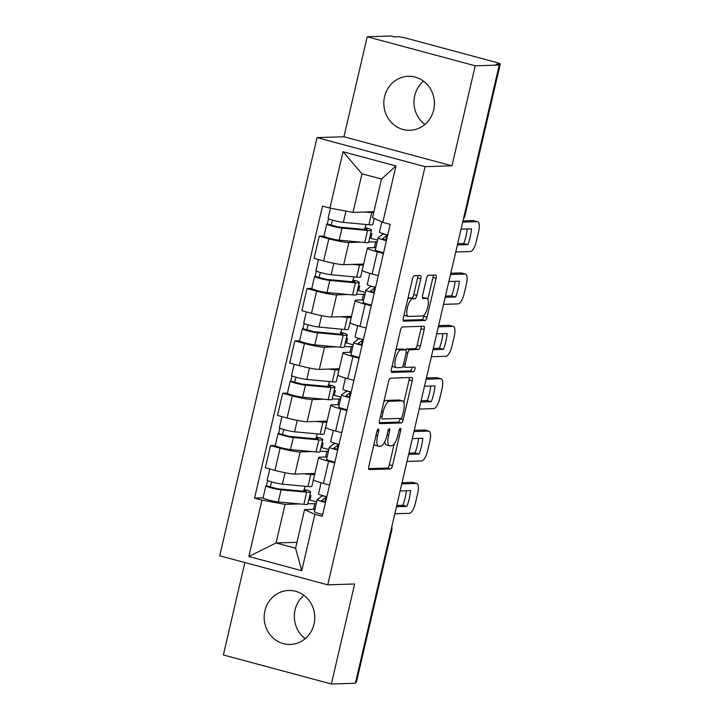<?xml version="1.0" encoding="UTF-8"?>
<svg xmlns="http://www.w3.org/2000/svg" width="720" height="720" viewBox="0 0 720 720"><rect width="100%" height="100%" fill="white"/><g stroke="black" fill="none" stroke-linecap="round" stroke-linejoin="round"><path stroke-width="1.08" d="M378.342 428.985A2.376 0.801 105.1 0 0 376.974 431.316L368.829 466.317A3.402 1.143 105.1 0 0 369.135 469.566A3.402 1.143 105.1 0 0 369.252 469.575L390.564 468.909A3.402 1.143 105.1 0 0 392.517 465.579L400.662 430.578A2.376 0.801 105.1 0 0 400.455 428.31A2.376 0.801 105.1 0 0 400.374 428.292A2.376 0.801 105.1 0 0 399.006 430.632L397.953 435.159A10.872 3.645 105.1 0 1 391.707 445.815L389.934 445.878A10.872 3.645 105.1 0 1 389.565 445.833A10.872 3.645 105.1 0 1 388.593 435.447L389.646 430.92A2.376 0.801 105.1 0 0 389.439 428.652A2.376 0.801 105.1 0 0 389.358 428.643A2.376 0.801 105.1 0 0 387.99 430.974L386.937 435.501A10.872 3.645 105.1 0 1 380.691 446.166L378.918 446.22A10.872 3.645 105.1 0 1 378.549 446.175A10.872 3.645 105.1 0 1 377.586 435.798L378.639 431.271A2.376 0.801 105.1 0 0 378.423 428.994A2.376 0.801 105.1 0 0 378.342 428.985M424.881 124.488A27 25.308 88.2 0 1 414.72 95.742A27 25.308 88.2 0 1 423.522 81.162M384.552 96.687A27 25.308 -91.8 0 0 409.959 130.284A27 25.308 -91.8 0 0 433.683 109.899A27 25.308 -91.8 0 0 408.276 76.311A27 25.308 -91.8 0 0 384.552 96.687M305.226 638.649A27 25.308 88.2 0 1 295.065 609.903A27 25.308 88.2 0 1 303.867 595.323M264.906 610.848A27 25.308 -91.8 0 0 290.313 644.445A27 25.308 -91.8 0 0 314.028 624.06A27 25.308 -91.8 0 0 288.621 590.472A27 25.308 -91.8 0 0 264.906 610.848M420.759 278.775A3.402 1.143 105.1 0 0 420.462 275.535A3.402 1.143 105.1 0 0 420.345 275.526L414.369 275.706A3.402 1.143 105.1 0 0 412.416 279.045L403.371 317.916A3.402 1.143 105.1 0 0 403.668 321.156A3.402 1.143 105.1 0 0 403.785 321.174L425.106 320.499A3.402 1.143 105.1 0 0 427.05 317.169L436.095 278.298A3.402 1.143 105.1 0 0 435.798 275.058A3.402 1.143 105.1 0 0 435.681 275.04L428.454 275.265A3.402 1.143 105.1 0 0 426.51 278.595L422.631 295.236A3.402 1.143 105.1 0 0 422.937 298.476A3.402 1.143 105.1 0 0 423.054 298.494L426.636 298.377A9.09 3.051 105.1 0 1 426.942 298.413A9.09 3.051 105.1 0 1 427.644 307.539A9.09 3.051 105.1 0 1 422.532 316.008L408.501 316.44A9.09 3.051 105.1 0 1 408.195 316.413A9.09 3.051 105.1 0 1 407.493 307.287A9.09 3.051 105.1 0 1 412.605 298.818L414.945 298.746A3.402 1.143 105.1 0 0 416.889 295.416L420.759 278.775L417.618 277.929A3.402 1.143 105.1 0 0 417.807 275.598M425.052 166.653L451.953 165.816L475.227 65.799L499.239 65.043L355.374 683.244L331.371 684L354.645 583.983L327.744 584.829L425.052 166.653L317.043 137.61L219.726 555.786L327.744 584.829M390.528 378.162A3.402 1.143 105.1 0 0 388.575 381.492L379.53 420.363A3.402 1.143 105.1 0 0 379.827 423.612A3.402 1.143 105.1 0 0 379.944 423.621L401.256 422.955A3.402 1.143 105.1 0 0 403.209 419.625L412.254 380.754A3.402 1.143 105.1 0 0 411.957 377.505A3.402 1.143 105.1 0 0 411.84 377.496L390.528 378.162M391.446 369.135L400.491 330.264A3.402 1.143 105.1 0 1 402.444 326.934L423.756 326.268A3.402 1.143 105.1 0 1 423.873 326.277A3.402 1.143 105.1 0 1 424.179 329.526L420.309 346.158A3.402 1.143 105.1 0 1 418.356 349.488L409.707 349.767A3.402 1.143 105.1 0 0 407.763 353.097L405.189 364.131A3.402 1.143 105.1 0 0 405.495 367.371A3.402 1.143 105.1 0 0 405.612 367.389L414.612 367.101A2.376 0.801 105.1 0 1 414.693 367.11A2.376 0.801 105.1 0 1 414.873 369.504A2.376 0.801 105.1 0 1 413.532 371.718L391.869 372.393A3.402 1.143 105.1 0 1 391.752 372.384A3.402 1.143 105.1 0 1 391.446 369.135M475.227 65.799L367.218 36.756L391.221 36L394.371 36.846L398.115 36.729A6.921 0.657 13.1 0 1 406.827 38.349L495.945 62.316A6.921 0.657 13.1 0 1 500.274 63.954L464.895 215.991A6.921 0.657 -166.9 0 1 464.454 216.117L499.833 64.08A6.921 0.657 13.1 0 0 500.274 63.954M244.863 562.545L223.353 654.957L331.371 684M367.218 36.756L343.944 136.764L317.043 137.61M499.239 65.043L496.089 64.197L499.833 64.08M390.978 530.262L391.347 530.253A6.921 0.657 -166.9 0 0 391.797 530.127L356.418 682.155A6.921 0.657 -166.9 0 1 355.968 682.281L391.347 530.253A6.921 6.489 -91.8 0 0 391.509 527.967M334.701 462.906L328.59 461.259A15.921 1.512 -166.9 0 1 318.627 457.479L313.47 479.628A15.921 1.512 13.1 0 0 323.433 483.408L329.544 485.055M311.769 451.575L300.123 451.935A15.921 1.512 -166.9 0 1 280.089 448.218L274.941 470.367A15.921 1.512 13.1 0 0 294.975 474.093L314.91 473.463M274.941 470.367L265.329 467.784L270.486 445.635L275.247 445.482M318.627 457.479A15.921 1.512 -166.9 0 1 319.653 457.191L327.123 456.957M321.543 447.552L328.851 449.523M280.089 448.218L270.486 445.635M328.401 451.467L320.031 451.314M346.878 410.544L340.767 408.906A15.921 1.512 -166.9 0 1 330.813 405.117L325.656 427.275A15.921 1.512 13.1 0 0 335.619 431.055L341.73 432.693M287.433 393.129L282.672 393.282L277.515 415.431L287.118 418.014A15.921 1.512 13.1 0 0 307.152 421.731L327.087 421.11M330.813 405.117A15.921 1.512 -166.9 0 1 331.839 404.838L339.3 404.604M333.729 395.199L341.037 397.161M323.955 399.222L312.309 399.582A15.921 1.512 -166.9 0 1 292.275 395.865L282.672 393.282M340.578 399.105L332.208 398.961M359.064 358.191L352.953 356.544A15.921 1.512 -166.9 0 1 342.999 352.764L337.842 374.913A15.921 1.512 13.1 0 0 347.796 378.702L353.907 380.34M299.61 340.776L294.858 340.92L289.701 363.078L299.304 365.661A15.921 1.512 13.1 0 0 319.338 369.378L339.273 368.757M342.999 352.764A15.921 1.512 -166.9 0 1 344.016 352.476L351.486 352.242M345.915 342.846L353.214 344.808M336.141 346.86L324.495 347.229A15.921 1.512 -166.9 0 1 304.461 343.503L294.858 340.92M352.764 346.752L344.394 346.608M371.25 305.838L365.139 304.191A15.921 1.512 -166.9 0 1 355.176 300.411L350.028 322.56A15.921 1.512 13.1 0 0 359.982 326.34L366.093 327.987M311.796 288.414L307.035 288.567L301.887 310.716L311.49 313.299A15.921 1.512 13.1 0 0 331.524 317.025L351.459 316.395M355.176 300.411A15.921 1.512 -166.9 0 1 356.202 300.123L363.672 299.889M358.092 290.484L365.4 292.455M348.318 294.507L336.681 294.876A15.921 1.512 -166.9 0 1 316.638 291.15L307.035 288.567M364.95 294.399L356.58 294.246M383.436 253.476L377.325 251.838A15.921 1.512 -166.9 0 1 367.362 248.049L362.205 270.207A15.921 1.512 13.1 0 0 372.168 273.987L378.279 275.634M323.982 236.061L319.221 236.214L314.064 258.363L323.667 260.946A15.921 1.512 13.1 0 0 343.71 264.663L363.645 264.042M367.362 248.049A15.921 1.512 -166.9 0 1 368.388 247.77L375.858 247.536M370.278 238.131L377.586 240.102M360.504 242.154L348.858 242.514A15.921 1.512 -166.9 0 1 328.824 238.797L319.221 236.214M377.136 242.037L368.766 241.893M375.768 241.677L374.391 247.581M363.582 294.03L362.205 299.934M351.396 346.383L350.028 352.287M339.21 398.736L337.842 404.649M327.033 451.098L325.656 457.002M299.592 503.928L285.048 504.387L276.066 542.979L295.587 548.235L304.569 509.634L314.937 509.31M316.215 503.82L307.845 503.667M296.964 542.331L276.066 542.979L248.841 556.479L261.963 500.094L285.048 504.387M314.847 503.451L313.47 509.355M304.569 509.634L314.865 514.323L301.752 570.708L248.841 556.479M329.913 208.116L343.035 151.731L395.937 165.96L382.815 222.345L372.519 217.656L381.501 179.055L361.98 173.808L352.998 212.4L329.913 208.116L322.506 206.127L254.565 498.105L261.963 500.094M314.865 514.323L322.272 516.312L390.213 224.334L382.815 222.345M451.953 165.816L343.944 136.764M352.998 212.4L373.896 211.743M309.357 499.914L316.665 501.876M263.061 497.844L254.565 498.105M304.299 489.672L305.091 486.27M316.485 437.319L317.277 433.917M328.671 384.966L329.463 381.555M340.848 332.604L341.64 329.202M353.034 280.251L353.826 276.849M365.22 227.898L366.012 224.487M301.752 570.708L295.587 548.235M381.501 179.055L395.937 165.96M361.98 173.808L343.035 151.731M374.094 443.718A10.872 3.645 105.1 0 0 375.399 445.329L378.549 446.175M384.786 441.693A10.872 3.645 105.1 0 0 386.415 444.987L389.565 445.833M368.64 468.648L387.414 468.063A3.402 1.143 105.1 0 0 389.367 464.733L394.182 444.033M403.848 402.507L409.104 379.908A3.402 1.143 105.1 0 0 409.302 377.577M379.332 422.694L398.115 422.109A3.402 1.143 105.1 0 0 400.059 418.779L400.149 418.41M382.032 416.691A2.376 0.801 105.1 0 0 382.239 418.959A2.376 0.801 105.1 0 0 382.32 418.968L401.031 418.383A2.376 0.801 105.1 0 0 402.399 416.052L403.506 411.273A10.872 3.645 105.1 0 0 402.543 400.896A10.872 3.645 105.1 0 0 402.174 400.851L389.385 401.256A10.872 3.645 105.1 0 0 383.139 411.912L382.032 416.691L380.475 416.277M402.543 400.896L399.393 400.05A10.872 3.645 105.1 0 0 399.024 400.005L402.174 400.851M383.751 402.192A10.872 3.645 105.1 0 1 386.235 400.401L399.024 400.005M405.54 349.83A3.402 1.143 105.1 0 1 406.566 348.912L415.206 348.642A3.402 1.143 105.1 0 0 417.159 345.312L421.029 328.68A3.402 1.143 105.1 0 0 421.218 326.349M391.257 371.466L410.391 370.872A2.376 0.801 105.1 0 0 411.417 369.585A2.376 0.801 105.1 0 0 411.912 367.191M400.743 350.046A9.09 3.051 105.1 0 0 395.631 358.506A9.09 3.051 105.1 0 0 396.333 367.632A9.09 3.051 105.1 0 0 396.639 367.668L401.58 367.515A3.402 1.143 105.1 0 0 403.533 364.185L406.098 353.142A3.402 1.143 105.1 0 0 405.801 349.902A3.402 1.143 105.1 0 0 405.684 349.893L400.743 350.046L397.593 349.2A9.09 3.051 105.1 0 0 395.829 350.316M392.229 365.796A9.09 3.051 105.1 0 0 393.183 366.786L396.333 367.632M402.759 349.101A3.402 1.143 105.1 0 0 402.651 349.056A3.402 1.143 105.1 0 0 402.534 349.038L405.684 349.893M397.593 349.2L402.534 349.038M407.772 299.007A9.09 3.051 105.1 0 1 409.455 297.972L411.795 297.9A3.402 1.143 105.1 0 0 413.739 294.57L417.618 277.929M404.127 314.658A9.09 3.051 105.1 0 0 405.045 315.558L408.195 316.413M426.942 298.413L423.792 297.567A9.09 3.051 105.1 0 0 423.486 297.531L426.636 298.377M422.442 297.567L423.486 297.531M427.86 299.322L432.945 277.452A3.402 1.143 105.1 0 0 433.143 275.121M403.173 320.247L421.956 319.653A3.402 1.143 105.1 0 0 423.9 316.323L424.215 314.973M308.718 499.932L309.951 499.896L310.968 495.531L309.807 495.216M314.046 473.49A20.772 1.98 -166.9 0 1 314.703 474.201L311.886 486.288A20.772 1.98 -166.9 0 1 307.989 486.54L282.42 484.146A8.658 0.828 -166.9 0 1 272.907 482.256A8.658 0.828 -166.9 0 1 267.183 480.123L269.775 468.981M314.703 474.201A20.772 1.98 -166.9 0 1 310.797 474.462L303.867 473.814M303.606 491.211L303.975 489.618A16.272 1.548 -166.9 0 1 306.18 490.968A16.272 1.548 -166.9 0 1 303.12 491.175L277.551 488.781L270.243 486.846L271.638 481.914M303.975 489.618L307.746 490.266A20.772 1.98 -166.9 0 1 310.563 491.994A20.772 1.98 -166.9 0 1 306.657 492.246L281.088 489.852A8.658 0.828 -166.9 0 1 271.575 487.962A8.658 0.828 -166.9 0 1 265.86 485.829A8.658 0.828 -166.9 0 1 266.418 485.667L267.615 480.51M310.563 491.994L307.755 504.072A20.772 1.98 -166.9 0 1 303.849 504.333L278.28 501.939A8.658 0.828 -166.9 0 1 268.767 500.049A8.658 0.828 -166.9 0 1 263.052 497.907L265.86 485.829M310.968 495.531L309.726 495.567M270.45 487.035L266.418 485.667M326.736 497.115A16.272 1.548 13.1 0 0 325.89 497.295L321.57 500.652L325.602 501.993M324.135 496.035A20.772 1.98 13.1 0 0 321.534 496.242L317.232 499.572A8.658 0.828 13.1 0 0 317.187 499.626A8.658 0.828 13.1 0 0 325.503 502.407M314.415 511.659A8.658 0.828 13.1 0 0 314.379 511.713A8.658 0.828 13.1 0 0 322.695 514.494M396.747 505.494L402.831 505.305A21.636 7.254 -74.9 0 0 406.377 490.761M402.057 482.67L412.317 482.355A10.386 3.483 -74.9 0 1 412.668 482.391L416.763 483.489A10.386 3.483 105.1 0 0 416.412 483.453L412.317 482.355M318.555 493.866A8.658 0.828 13.1 0 0 318.519 493.92A8.658 0.828 13.1 0 0 326.835 496.701M396.459 506.736L406.926 506.403L402.831 505.305M400.122 490.959L410.598 490.626A21.636 7.254 -74.9 0 1 406.926 506.403M394.812 513.783L409.464 513.324A10.386 3.483 105.1 0 0 415.422 503.136L417.69 493.407A10.386 3.483 105.1 0 0 416.763 483.489M401.769 483.912L416.412 483.453M320.895 447.579L322.137 447.534L323.154 443.178L321.993 442.863M326.223 421.137A20.772 1.98 -166.9 0 1 326.889 421.848L324.072 433.935A20.772 1.98 -166.9 0 1 320.166 434.187L294.597 431.793A8.658 0.828 -166.9 0 1 285.093 429.903A8.658 0.828 -166.9 0 1 279.369 427.761L281.961 416.628M326.889 421.848A20.772 1.98 -166.9 0 1 322.983 422.1L316.053 421.452M315.792 438.858L316.161 437.265A16.272 1.548 -166.9 0 1 318.366 438.615A16.272 1.548 -166.9 0 1 315.306 438.813L289.737 436.428L282.429 434.493L283.824 429.552M316.161 437.265L319.932 437.913A20.772 1.98 -166.9 0 1 322.749 439.632A20.772 1.98 -166.9 0 1 318.843 439.893L293.274 437.499A8.658 0.828 -166.9 0 1 283.761 435.609A8.658 0.828 -166.9 0 1 278.046 433.467A8.658 0.828 -166.9 0 1 278.595 433.314L279.801 428.148M322.749 439.632L319.932 451.719A20.772 1.98 -166.9 0 1 316.026 451.971L290.457 449.577A8.658 0.828 -166.9 0 1 280.953 447.687A8.658 0.828 -166.9 0 1 275.229 445.554L278.046 433.467M323.154 443.178L321.912 443.214M282.636 434.673L278.595 433.314M333.081 395.217L334.323 395.181L335.34 390.816L334.179 390.51M338.409 368.784A20.772 1.98 -166.9 0 1 339.066 369.495L336.258 381.573A20.772 1.98 -166.9 0 1 332.352 381.825L306.783 379.44A8.658 0.828 -166.9 0 1 297.27 377.55A8.658 0.828 -166.9 0 1 291.555 375.408L294.147 364.266M339.066 369.495A20.772 1.98 -166.9 0 1 335.16 369.747L328.239 369.099M327.969 386.505L328.347 384.912A16.272 1.548 -166.9 0 1 330.543 386.262A16.272 1.548 -166.9 0 1 327.492 386.46L301.923 384.066L294.606 382.131L296.01 377.199M328.347 384.912L332.118 385.551A20.772 1.98 -166.9 0 1 334.926 387.279A20.772 1.98 -166.9 0 1 331.02 387.531L305.46 385.146A8.658 0.828 -166.9 0 1 295.947 383.256A8.658 0.828 -166.9 0 1 290.223 381.114A8.658 0.828 -166.9 0 1 290.781 380.961L291.987 375.795M334.926 387.279L332.118 399.366A20.772 1.98 -166.9 0 1 328.212 399.618L302.643 397.224A8.658 0.828 -166.9 0 1 293.13 395.334A8.658 0.828 -166.9 0 1 287.415 393.201L290.223 381.114M335.34 390.816L334.098 390.861M294.813 382.32L290.781 380.961M338.922 444.753A16.272 1.548 13.1 0 0 338.076 444.942L333.756 448.29L337.788 449.64M336.312 443.682A20.772 1.98 13.1 0 0 333.711 443.889L329.409 447.219A8.658 0.828 13.1 0 0 329.373 447.273A8.658 0.828 13.1 0 0 337.689 450.054M326.601 459.297A8.658 0.828 13.1 0 0 326.565 459.36A8.658 0.828 13.1 0 0 334.872 462.141M408.924 453.141L415.017 452.943A21.636 7.254 -74.9 0 0 418.563 438.408M414.234 430.317L424.503 429.993A10.386 3.483 -74.9 0 1 424.854 430.038L428.949 431.136A10.386 3.483 105.1 0 0 428.598 431.1L424.503 429.993M330.741 441.513A8.658 0.828 13.1 0 0 330.705 441.567A8.658 0.828 13.1 0 0 339.012 444.348M408.636 454.374L419.112 454.05L415.017 452.943M412.308 438.606L422.784 438.273A21.636 7.254 -74.9 0 1 419.112 454.05M406.998 461.421L421.641 460.962A10.386 3.483 105.1 0 0 427.608 450.783L429.867 441.054A10.386 3.483 105.1 0 0 428.949 431.136M413.946 431.559L428.598 431.1M351.108 392.4A16.272 1.548 13.1 0 0 350.262 392.58L345.942 395.937L349.965 397.278M348.498 391.32A20.772 1.98 13.1 0 0 345.897 391.536L341.595 394.866A8.658 0.828 13.1 0 0 341.559 394.92A8.658 0.828 13.1 0 0 349.875 397.701M338.787 406.944A8.658 0.828 13.1 0 0 338.742 406.998A8.658 0.828 13.1 0 0 347.058 409.779M421.11 400.779L427.203 400.59A21.636 7.254 -74.9 0 0 430.749 386.055M426.42 377.964L436.68 377.64A10.386 3.483 -74.9 0 1 437.04 377.676L441.135 378.783A10.386 3.483 105.1 0 0 440.775 378.738L436.68 377.64M342.927 389.16A8.658 0.828 13.1 0 0 342.882 389.214A8.658 0.828 13.1 0 0 351.198 391.995M420.822 402.021L431.298 401.697L427.203 400.59M424.494 386.244L434.961 385.92A21.636 7.254 -74.9 0 1 431.298 401.697M419.184 409.068L433.827 408.609A10.386 3.483 105.1 0 0 439.785 398.43L442.053 388.692A10.386 3.483 105.1 0 0 441.135 378.783M426.132 379.197L440.775 378.738M345.267 342.864L346.5 342.828L347.517 338.463L346.365 338.148M350.595 316.422A20.772 1.98 -166.9 0 1 351.252 317.133L348.444 329.22A20.772 1.98 -166.9 0 1 344.538 329.472L318.969 327.078A8.658 0.828 -166.9 0 1 309.456 325.188A8.658 0.828 -166.9 0 1 303.741 323.055L306.333 311.913M351.252 317.133A20.772 1.98 -166.9 0 1 347.346 317.394L340.425 316.746M340.155 334.143L340.524 332.55A16.272 1.548 -166.9 0 1 342.729 333.909A16.272 1.548 -166.9 0 1 339.669 334.107L314.1 331.713L306.792 329.778L308.187 324.846M340.524 332.55L344.295 333.198A20.772 1.98 -166.9 0 1 347.112 334.926A20.772 1.98 -166.9 0 1 343.206 335.178L317.637 332.784A8.658 0.828 -166.9 0 1 308.133 330.894A8.658 0.828 -166.9 0 1 302.409 328.761A8.658 0.828 -166.9 0 1 302.967 328.599L304.164 323.442M347.112 334.926L344.304 347.004A20.772 1.98 -166.9 0 1 340.398 347.265L314.829 344.871A8.658 0.828 -166.9 0 1 305.316 342.981A8.658 0.828 -166.9 0 1 299.601 340.839L302.409 328.761M347.517 338.463L346.284 338.499M306.999 329.967L302.967 328.599M357.453 290.511L358.686 290.466L359.703 286.11L358.542 285.795M362.781 264.069A20.772 1.98 -166.9 0 1 363.438 264.78L360.621 276.867A20.772 1.98 -166.9 0 1 356.715 277.119L331.155 274.725A8.658 0.828 -166.9 0 1 321.642 272.835A8.658 0.828 -166.9 0 1 315.918 270.702L318.51 259.56M363.438 264.78A20.772 1.98 -166.9 0 1 359.532 265.032L352.602 264.384M352.341 281.79L352.71 280.197A16.272 1.548 -166.9 0 1 354.915 281.547A16.272 1.548 -166.9 0 1 351.855 281.745L326.286 279.36L318.978 277.425L320.373 272.484M352.71 280.197L356.481 280.845A20.772 1.98 -166.9 0 1 359.298 282.573A20.772 1.98 -166.9 0 1 355.392 282.825L329.823 280.431A8.658 0.828 -166.9 0 1 320.31 278.541A8.658 0.828 -166.9 0 1 314.595 276.399A8.658 0.828 -166.9 0 1 315.153 276.246L316.35 271.08M359.298 282.573L356.481 294.651A20.772 1.98 -166.9 0 1 352.584 294.903L327.015 292.518A8.658 0.828 -166.9 0 1 317.502 290.619A8.658 0.828 -166.9 0 1 311.778 288.486L314.595 276.399M359.703 286.11L358.461 286.146M319.185 277.605L315.153 276.246M369.63 238.149L370.872 238.113L371.889 233.748L370.728 233.442M374.22 218.43L372.807 224.505A20.772 1.98 -166.9 0 1 368.901 224.766L343.332 222.372A8.658 0.828 -166.9 0 1 333.828 220.482A8.658 0.828 -166.9 0 1 328.104 218.34L330.462 208.215M373.644 212.805A20.772 1.98 -166.9 0 1 371.718 212.679L364.788 212.031M364.527 229.437L364.896 227.844A16.272 1.548 -166.9 0 1 367.101 229.194A16.272 1.548 -166.9 0 1 364.041 229.392L338.472 226.998L331.164 225.063L332.559 220.131M364.896 227.844L368.667 228.483A20.772 1.98 -166.9 0 1 371.484 230.211A20.772 1.98 -166.9 0 1 367.578 230.463L342.009 228.078A8.658 0.828 -166.9 0 1 332.496 226.188A8.658 0.828 -166.9 0 1 326.781 224.046A8.658 0.828 -166.9 0 1 327.33 223.893L328.536 218.727M371.484 230.211L368.667 242.298A20.772 1.98 -166.9 0 1 364.761 242.55L339.192 240.156A8.658 0.828 -166.9 0 1 329.688 238.266A8.658 0.828 -166.9 0 1 323.964 236.133L326.781 224.046M371.889 233.748L370.647 233.793M331.362 225.252L327.33 223.893M363.285 340.047A16.272 1.548 13.1 0 0 362.439 340.227L358.119 343.584L362.151 344.925M360.684 338.967A20.772 1.98 13.1 0 0 358.083 339.183L353.781 342.504A8.658 0.828 13.1 0 0 353.736 342.558A8.658 0.828 13.1 0 0 362.052 345.339M350.964 354.591A8.658 0.828 13.1 0 0 350.928 354.645A8.658 0.828 13.1 0 0 359.244 357.426M433.296 348.426L439.38 348.237A21.636 7.254 -74.9 0 0 442.935 333.693M438.606 325.602L448.866 325.287A10.386 3.483 -74.9 0 1 449.217 325.323L453.312 326.421A10.386 3.483 105.1 0 0 452.961 326.385L448.866 325.287M355.104 336.798A8.658 0.828 13.1 0 0 355.068 336.861A8.658 0.828 13.1 0 0 363.384 339.642M433.008 349.668L443.475 349.335L439.38 348.237M436.68 333.891L447.147 333.567A21.636 7.254 -74.9 0 1 443.475 349.335M431.361 356.715L446.013 356.256A10.386 3.483 105.1 0 0 451.971 346.068L454.239 336.339A10.386 3.483 105.1 0 0 453.312 326.421M438.318 326.844L452.961 326.385M375.471 287.694A16.272 1.548 13.1 0 0 374.625 287.874L370.305 291.222L374.337 292.572M372.87 286.614A20.772 1.98 13.1 0 0 370.269 286.821L365.967 290.151A8.658 0.828 13.1 0 0 365.922 290.205A8.658 0.828 13.1 0 0 374.238 292.986M363.15 302.229A8.658 0.828 13.1 0 0 363.114 302.292A8.658 0.828 13.1 0 0 371.43 305.073M445.473 296.073L451.566 295.884A21.636 7.254 -74.9 0 0 455.112 281.34M450.792 273.249L461.052 272.925A10.386 3.483 -74.9 0 1 461.403 272.97L465.498 274.068A10.386 3.483 105.1 0 0 465.147 274.032L461.052 272.925M367.29 284.445A8.658 0.828 13.1 0 0 367.254 284.499A8.658 0.828 13.1 0 0 375.57 287.28M445.185 297.306L455.661 296.982L451.566 295.884M448.857 281.538L459.333 281.205A21.636 7.254 -74.9 0 1 455.661 296.982M443.547 304.353L458.19 303.894A10.386 3.483 105.1 0 0 464.157 293.715L466.425 283.986A10.386 3.483 105.1 0 0 465.498 274.068M450.504 274.491L465.147 274.032M387.657 235.332A16.272 1.548 13.1 0 0 386.811 235.512L382.491 238.869L386.523 240.21M385.047 234.252A20.772 1.98 13.1 0 0 382.446 234.468L378.144 237.798A8.658 0.828 13.1 0 0 378.108 237.852A8.658 0.828 13.1 0 0 386.424 240.633M375.336 249.876A8.658 0.828 13.1 0 0 375.3 249.93A8.658 0.828 13.1 0 0 383.607 252.711M457.659 243.711L463.752 243.522A21.636 7.254 -74.9 0 0 467.298 228.987M462.969 220.896L473.238 220.572A10.386 3.483 -74.9 0 1 473.589 220.608L477.684 221.715A10.386 3.483 105.1 0 0 477.333 221.67L473.238 220.572M379.476 232.092A8.658 0.828 13.1 0 0 379.431 232.146A8.658 0.828 13.1 0 0 387.747 234.927M457.371 244.953L467.847 244.629L463.752 243.522M461.043 229.176L471.519 228.852A21.636 7.254 -74.9 0 1 467.847 244.629M455.733 252L470.376 251.541A10.386 3.483 105.1 0 0 476.343 241.362L478.602 231.624A10.386 3.483 105.1 0 0 477.684 221.715M462.681 222.129L477.333 221.67M316.638 291.15L311.49 313.299M304.461 343.503L299.304 365.661M292.275 395.865L287.118 418.014M328.824 238.797L323.667 260.946M348.858 242.514L343.71 264.663M336.681 294.876L331.524 317.025M365.139 304.191L359.982 326.34M324.495 347.229L319.338 369.378M352.953 356.544L347.796 378.702M312.309 399.582L307.152 421.731M340.767 408.906L335.619 431.055M300.123 451.935L294.975 474.093M328.59 461.259L323.433 483.408M377.325 251.838L372.168 273.987M464.085 216.126L464.454 216.117A6.921 6.489 -91.8 0 1 463.599 218.214M376.029 435.384L377.586 435.798M388.116 430.506L389.646 430.92M387.045 435.033L388.593 435.447M399.132 430.164L400.662 430.578M389.367 464.733L392.517 465.579M387.414 468.063L390.564 468.909M377.1 430.857L378.639 431.271M409.104 379.908L412.254 380.754M400.059 418.779L403.209 419.625M398.115 422.109L401.256 422.955M386.235 400.401L389.385 401.256M381.591 411.498L383.139 411.912M421.029 328.68L424.179 329.526M417.159 345.312L420.309 346.158M415.206 348.642L418.356 349.488M406.566 348.912L409.707 349.767M406.197 352.674L407.763 353.097M403.641 363.717L405.189 364.131M410.391 370.872L413.532 371.718M413.739 294.57L416.889 295.416M411.795 297.9L414.945 298.746M409.455 297.972L412.605 298.818M432.945 277.452L436.095 278.298M423.9 316.323L427.05 317.169M421.956 319.653L425.106 320.499M307.989 486.54L310.797 474.462M282.42 484.146L285.075 472.734M303.849 504.333L306.657 492.246M278.28 501.939L281.088 489.852M325.89 497.295L324.846 501.813M320.166 434.187L322.983 422.1M294.597 431.793L297.252 420.381M316.026 451.971L318.843 439.893M290.457 449.577L293.274 437.499M332.352 381.825L335.16 369.747M306.783 379.44L309.438 368.028M328.212 399.618L331.02 387.531M302.643 397.224L305.46 385.146M338.076 444.942L337.023 449.451M350.262 392.58L349.209 397.098M344.538 329.472L347.346 317.394M318.969 327.078L321.624 315.675M340.398 347.265L343.206 335.178M314.829 344.871L317.637 332.784M356.715 277.119L359.532 265.032M331.155 274.725L333.81 263.313M352.584 294.903L355.392 282.825M327.015 292.518L329.823 280.431M368.901 224.766L371.718 212.679M343.332 222.372L345.96 211.095M364.761 242.55L367.578 230.463M339.192 240.156L342.009 228.078M362.439 340.227L361.395 344.745M374.625 287.874L373.572 292.383M386.811 235.512L385.758 240.03M463.437 218.898A6.921 6.921 0 0 0 464.895 215.991M391.797 530.127A6.921 6.921 0 0 0 391.77 526.878M402.597 366.597L405.495 367.371M402.651 349.056L405.801 349.902M317.187 499.626L314.379 511.713M321.111 482.76L318.519 493.92M329.373 447.273L326.565 459.36M333.297 430.407L330.705 441.567M341.559 394.92L338.742 406.998M345.483 378.054L342.882 389.214M353.736 342.558L350.928 354.645M357.669 325.692L355.068 336.861M365.922 290.205L363.114 302.292M369.846 273.339L367.254 284.499M378.108 237.852L375.3 249.93M381.825 221.886L379.431 232.146"/></g></svg>
